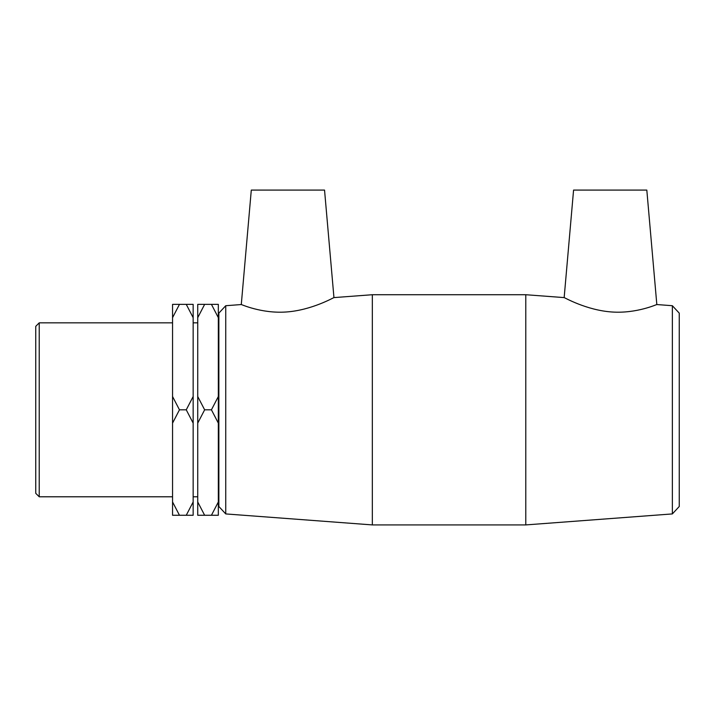 <?xml version="1.0" encoding="UTF-8"?>
<svg xmlns="http://www.w3.org/2000/svg" width="715" height="715" viewBox="0 0 715 715"><rect width="100%" height="100%" fill="white"/><g stroke="black" fill="none" stroke-linecap="round" stroke-linejoin="round"><path stroke-width="1.07" d="M172.556 501.966L172.556 515.265L179.465 515.265L172.556 501.966L172.556 423.119L179.465 409.82L186.258 409.82L193.157 423.119L193.157 501.966L186.258 515.265L193.157 515.265L193.157 501.966M179.465 515.265L186.258 515.265M179.465 409.82L172.556 396.521L172.556 317.666L179.465 304.367L172.556 304.367L172.556 317.666M193.157 317.666L193.157 304.367L186.258 304.367L193.157 317.666L193.157 396.521L186.258 409.82M186.258 304.367L179.465 304.367M218.334 317.666L218.334 304.367L211.434 304.367L218.334 317.666L218.334 396.521L211.434 409.82L218.334 423.119L218.334 501.966L211.434 515.265L218.334 515.265L218.334 501.966M211.434 304.367L197.733 304.367L197.733 317.666L204.642 304.367M197.733 501.966L197.733 515.265L204.642 515.265L197.733 501.966L197.733 423.119L204.642 409.82L197.733 396.521L197.733 317.666M204.642 409.82L211.434 409.82M204.642 515.265L211.434 515.265M218.334 423.119L218.334 396.521M197.733 396.521L197.733 423.119M172.556 396.521L172.556 423.119M193.157 423.119L193.157 396.521M672.359 305.716L672.359 513.924L525.784 524.917L525.784 294.723L564.162 297.601C563.831 297.163 586.193 310.256 612.013 311.999C636.681 313.733 657.317 304.152 656.826 304.545L672.359 305.716L679.25 313.134L679.25 506.497L672.359 513.924M225.743 305.716L218.862 313.134L218.862 506.497L225.743 513.924L225.743 305.716L241.286 304.545C240.794 304.152 261.431 313.733 286.098 311.999C311.91 310.256 334.28 297.163 333.95 297.601L372.327 294.723L372.327 524.917L525.784 524.917M39.227 322.84L35.75 326.326L35.75 493.314L39.227 496.791L39.227 322.84L172.556 322.84M218.334 326.112L218.862 326.112M193.157 322.84L197.733 322.84M333.95 297.601L324.538 190.083L251.296 190.083L241.286 304.545M564.162 297.601L573.573 190.083L646.816 190.083L656.826 304.545M372.327 294.723L525.784 294.723M225.743 513.924L372.327 524.917M39.227 496.791L172.556 496.791M218.334 493.529L218.862 493.529M193.157 496.791L197.733 496.791"/></g></svg>
